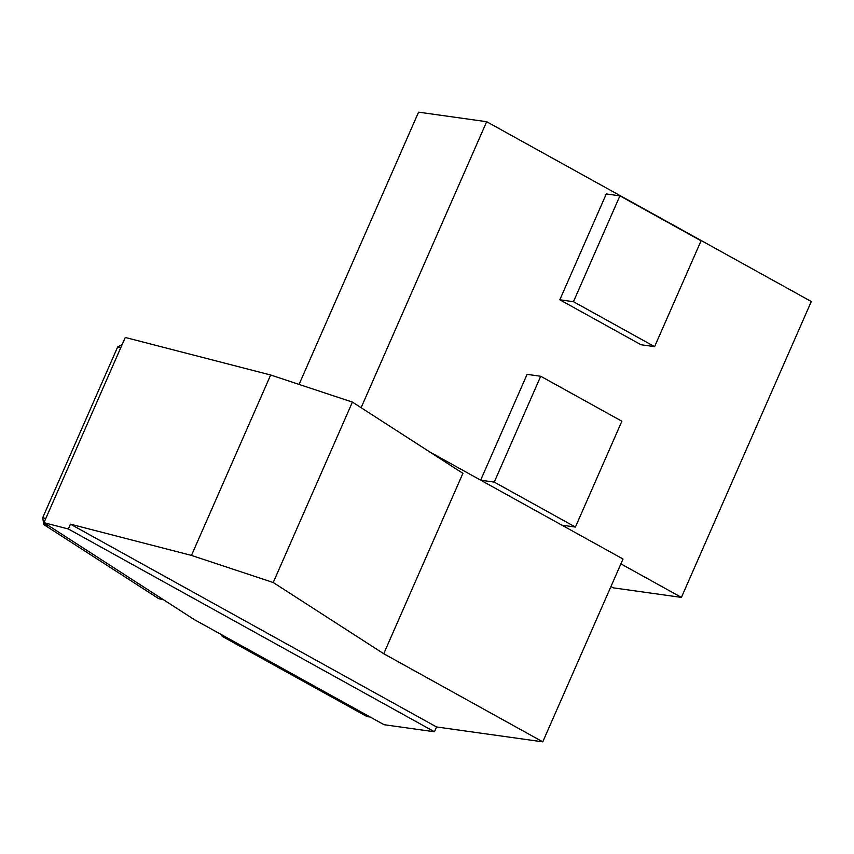 <?xml version="1.0" encoding="UTF-8"?>
<svg xmlns="http://www.w3.org/2000/svg" width="854" height="854" viewBox="0 0 854 854"><rect width="100%" height="100%" fill="white"/><g stroke="black" fill="none" stroke-linecap="round" stroke-linejoin="round"><path stroke-width="1.28" d="M122.111 344.642L117.671 346.927L42.7 517.716L43.8 524.591L158.566 598.579L163.776 599.924M43.8 524.591L49.009 525.936M42.7 517.716L45.785 518.506M117.671 346.927L120.766 347.717M221.73 634.789L222.168 636.347L367.028 716.591L370.23 717.04M299.071 384.417L418.577 112.162L486.663 121.706L811.3 301.515L681.417 597.394L613.332 587.851L610.941 586.527M640.991 344.738L559.829 299.786L606.287 193.943L619.908 195.854L701.07 240.807L654.602 346.649L640.991 344.738M480.653 480.161L527.099 374.351L540.71 376.262L621.872 421.214L575.415 527.057L561.9 525.167M620.89 563.864L681.417 597.394M486.663 121.706L361.114 407.71M429.957 452.076L623.025 559.018L542.77 741.838L383.724 653.737L462.911 473.329L352.414 402.095L270.654 375.002L125.26 337.458L43.96 522.68L68.331 528.978L70.444 524.164L436.554 726.957L542.77 741.838M68.331 528.978L434.451 731.771L436.554 726.957M434.451 731.771L384.065 724.704L194.296 619.598L43.96 522.68M383.724 653.737L273.227 582.513L352.414 402.095M273.227 582.513L191.467 555.41L270.654 375.002M191.467 555.41L70.444 524.164M575.415 527.057L494.252 482.104L480.738 480.215M494.252 482.104L540.71 376.262M654.602 346.649L573.45 301.697L559.829 299.786M573.45 301.697L619.908 195.854M222.168 636.347L225.36 636.796"/></g></svg>
